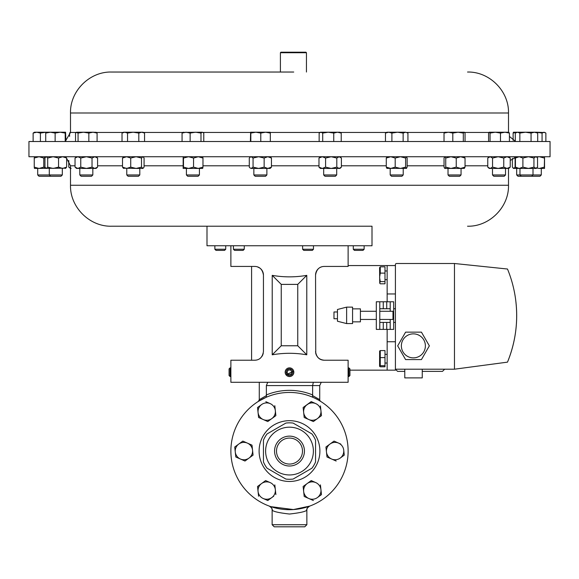 <?xml version="1.0" encoding="UTF-8"?>
<svg xmlns="http://www.w3.org/2000/svg" width="579" height="579" viewBox="0 0 579 579"><rect width="100%" height="100%" fill="white"/><g stroke="black" fill="none" stroke-linecap="round" stroke-linejoin="round"><path stroke-width="0.87" d="M302.491 451.07A12.991 12.991 0 0 1 289.5 464.061A12.991 12.991 0 0 1 276.509 451.07A12.991 12.991 0 0 1 289.5 438.071A12.991 12.991 0 0 1 302.491 451.07M304.438 451.07A14.938 14.938 0 0 1 289.5 466.008A14.938 14.938 0 0 1 274.562 451.07A14.938 14.938 0 0 1 289.5 436.132A14.938 14.938 0 0 1 304.438 451.07M230.095 367.868L229.074 368.888L229.074 375.525L230.095 376.553L230.095 367.868L230.876 367.868L230.876 382.285L348.124 382.285L348.08 368.447M550.05 141.515L28.95 141.515L28.95 156.735L550.05 156.735L550.05 141.515M293.734 72.035L111.457 72.035L293.734 72.035M306.45 52.718L280.402 52.718L280.402 72.035M306.45 72.035L306.457 52.718L305.936 52.197L280.924 52.197L280.402 52.718M379.781 322.423L390.203 322.423M379.781 308.745L390.203 308.745M379.781 311.27L392.982 311.27L392.982 319.449L379.781 319.449M352.568 308.86L360.413 308.86L360.413 321.852L352.568 321.852M346.626 315.36L346.626 323.581L352.568 323.581L352.568 307.131L346.626 307.131L346.626 315.36M346.626 307.131L337.456 309.49L337.456 321.229L346.626 323.581M337.456 318.747L333.982 318.747L333.982 311.972L337.456 311.972M379.781 301.775L376.307 301.775L376.307 329.393L379.781 329.393L379.781 301.775L383.255 301.775L383.255 308.745M386.729 308.745L386.729 301.775L390.203 301.775L390.203 311.27M390.203 319.449L390.203 329.393L393.677 329.393L393.677 301.775L390.203 301.775M302.622 249.245L313.471 249.245L313.471 245.757M302.614 245.757L302.614 249.245L303.765 250.389L312.327 250.389L313.471 249.245M244.266 249.245L243.115 250.389L234.553 250.389L233.409 249.245L244.266 249.245L244.266 245.757M364.14 249.245L362.99 250.389L354.428 250.389L353.284 249.245L364.14 249.245L364.14 245.757M225.716 249.245L224.572 250.389L216.01 250.389L214.86 249.245L225.716 249.245L225.716 245.757M206.993 226.215L372.007 226.215L372.007 245.757L206.993 245.757L206.993 226.215L111.457 226.215L372.007 226.215M379.585 366.254L380.265 365.711L380.265 357.605L384.992 357.605L384.992 366.797L380.265 366.797L379.578 366.29L379.621 351.012M379.585 351.127L380.265 350.584L380.265 357.605M379.73 283.189L379.578 267.715L380.265 266.839L380.265 273.122L379.585 277.363L380.265 281.597L379.73 283.189L380.265 283.797L384.992 283.797L384.992 281.597L380.265 281.597M292.156 370.22A3.315 3.315 0 0 0 287.51 369.554A3.315 3.315 0 0 0 286.844 374.193A3.315 3.315 0 0 0 291.49 374.866A3.315 3.315 0 0 0 292.156 370.22M292.974 369.605A4.343 4.343 0 0 0 286.894 368.729A4.343 4.343 0 0 0 286.026 374.808A4.343 4.343 0 0 0 292.106 375.684A4.343 4.343 0 0 0 292.974 369.605M348.905 367.868L348.905 376.553L349.926 375.525L349.926 368.888L348.905 367.868L348.124 367.868L348.124 360.225L324.24 360.225C319 359.668 316.105 356.773 315.555 351.54C316.452 357.171 319.347 360.066 324.24 360.225M348.073 368.649L348.044 369.127M266.449 395.58L266.246 397.252L258.364 401.392A2.084 2.077 57.9 0 0 259.341 399.626L266.449 395.58L266.369 394.936A60.708 60.708 0 0 1 312.631 394.936L312.551 395.58L319.659 399.626L319.724 400.132M306.87 524.719L304.786 526.803L274.214 526.803L272.13 524.719L306.87 524.719L306.856 510.179C305.56 511.583 299.77 512.871 289.5 514.036C279.237 512.871 273.447 511.583 272.144 510.179L272.13 510.128C272.695 509.18 271.754 507.841 269.3 506.104L270.451 506.509M348.124 451.07A58.624 58.624 0 0 0 289.5 392.446A58.624 58.624 0 0 0 230.876 451.07A58.624 58.624 0 0 0 289.5 509.694A58.624 58.624 0 0 0 348.124 451.07M319.897 451.07A30.398 30.398 0 0 0 289.5 420.672A30.398 30.398 0 0 0 259.103 451.07A30.398 30.398 0 0 0 289.5 481.467A30.398 30.398 0 0 0 319.897 451.07M265.616 451.07A23.884 23.884 0 0 1 289.5 427.186A23.884 23.884 0 0 1 313.384 451.07A23.884 23.884 0 0 1 289.5 474.954A23.884 23.884 0 0 1 265.616 451.07M315.555 440.214L315.555 461.926A28.226 28.226 0 0 1 311.929 468.201L293.126 479.057A28.226 28.226 0 0 1 285.874 479.057L267.071 468.201A28.226 28.226 0 0 1 263.445 461.926L263.445 440.214A28.226 28.226 0 0 1 267.071 433.932L285.874 423.075A28.226 28.226 0 0 1 293.126 423.075L311.929 433.932A28.226 28.226 0 0 1 315.555 440.214M413.37 357.873A12.007 12.007 0 0 0 425.377 345.866A12.007 12.007 0 0 0 413.37 333.859A12.007 12.007 0 0 0 401.363 345.866A12.007 12.007 0 0 0 413.37 357.873M422.257 369.199L422.257 377.884L404.779 377.884L404.779 369.199M393.677 322.423L395.414 322.423M393.677 308.745L395.414 308.745M92.828 174.959L91.533 176.255L81.096 176.255L79.801 174.959L92.828 174.959L92.828 168.438M199.429 174.959L198.134 176.255L187.697 176.255L186.402 174.959L199.429 174.959L199.429 168.438M336.703 174.959L335.407 176.255L324.964 176.255L323.675 174.959L336.703 174.959L336.703 168.438M505.518 174.959L504.222 176.255L493.778 176.255L492.49 174.959L505.518 174.959L505.518 168.438M461.05 174.959L459.755 176.255L449.318 176.255L448.023 174.959L461.05 174.959L461.05 168.438L444.773 168.438L444.042 167.136L444.042 158.038L444.773 156.735M403.216 174.959L401.927 176.255L391.484 176.255L390.188 174.959L403.216 174.959L403.216 168.438M387.033 156.735L386.273 158.038L386.273 167.136L390.731 168.438L395.196 167.136L400.407 168.438L405.626 167.136L406.559 168.366L386.852 168.366M62.315 174.959L61.019 176.255L38.996 176.255L37.707 174.959L62.315 174.959L62.315 168.438M541.293 174.959L540.004 176.255L517.981 176.255L516.685 174.959L541.293 174.959L541.293 168.438M139.8 174.959L138.504 176.255L128.068 176.255L126.772 174.959L139.8 174.959L139.8 168.438M266.883 174.959L265.595 176.255L255.151 176.255L253.855 174.959L266.883 174.959L266.883 168.438M306.776 275.358L306.776 354.797C295.261 352.799 283.739 352.799 272.224 354.797L272.224 275.358C283.739 277.355 295.261 277.355 306.776 275.358L297.751 284.383L281.249 284.383L281.249 345.772L297.751 345.772L297.751 284.383M293.705 371.132L286.026 374.808M230.876 245.757L230.876 266.427L254.76 266.427C259.645 266.579 262.54 269.474 263.445 275.112L263.445 351.54C262.526 357.192 259.631 360.087 254.76 360.225L230.876 360.225L230.876 367.868M348.124 245.757L348.124 266.427L324.24 266.427C319.355 266.572 316.46 269.467 315.555 275.112L315.75 353.378M316.337 271.515L317.241 269.966M318.392 268.685L318.826 268.316M320.187 267.426L320.867 267.107M318.356 357.923L317.241 356.678M316.337 355.137L315.758 353.407M348.037 375.149L348.124 376.553L348.905 376.553M230.912 376.046L230.876 376.553L230.095 376.553M263.25 353.364L262.671 355.122M262.656 355.159L261.759 356.678M263.25 273.288L263.445 275.112A8.685 8.685 0 0 0 260.405 268.511M251.17 168.438L250.012 167.924L251.17 168.438L253.059 167.136L258.603 168.438L251.17 168.438M270.132 168.438L258.603 168.438L264.147 167.136L267.802 168.438L271.457 167.136L270.132 168.438M250.613 156.735L249.288 158.038L249.288 167.136L250.012 167.924M250.012 157.249L251.17 156.735L253.059 158.038L258.603 156.735L264.147 158.038L267.802 156.735L271.457 158.038L271.457 167.136M271.457 158.038L270.132 156.735M264.147 158.038L264.147 167.136M253.059 158.038L253.059 167.136M138.888 168.438L123.262 168.214M143.049 168.438L136.116 168.438L141.508 167.136L143.049 168.438M142.796 168.438L144.077 167.136L144.077 158.038L143.049 156.735M123.783 168.438L122.502 167.136L126.613 168.438L130.724 167.136L136.116 168.438M123.783 156.735L122.502 158.038L126.613 156.735L130.724 158.038L136.116 156.735L141.508 158.038L141.508 167.136M141.508 158.038L142.796 156.735M130.724 158.038L130.724 167.136M122.502 158.038L122.502 167.136M516.729 156.735L515.44 158.038L519.168 156.735L522.895 158.038L522.895 167.136L528.417 168.438L533.939 167.136L536.255 168.438L513.443 168.438L513.139 168.178L513.732 168.438L515.107 167.136L515.607 167.353M535.741 168.438L537.544 167.136L537.544 158.038L536.791 157.198L535.741 156.735L533.939 158.038L533.939 167.136M522.895 167.136L519.168 168.438L515.44 167.136L516.729 168.438M515.44 158.038L515.44 167.136M522.895 158.038L528.417 156.735L533.939 158.038M65.861 168.178L34.458 168.438L34.241 167.136L39.01 168.438L43.772 167.136L45.408 167.83M46.038 156.735L44.959 158.038L44.959 167.136L46.334 168.438L47.702 167.136L53.123 168.438L58.544 167.136L62.59 168.438L66.643 167.136L65.268 168.438M46.334 156.735L47.702 158.038L53.123 156.735L58.544 158.038L62.59 156.735L66.643 158.038L66.643 167.136M66.643 158.038L65.268 156.735M58.544 158.038L58.544 167.136M47.702 158.038L47.702 167.136M512.357 158.378L512.357 167.136L513.732 168.438M514.572 157.242L515.107 158.038L515.107 167.136M513.139 156.996L513.732 156.735M515.607 157.821L515.107 158.038M544.542 168.438L539.324 168.438L544.318 167.136L544.549 168.431L544.535 156.735L544.318 167.136M536.697 168.055L539.324 168.438M536.697 157.112L539.324 156.735L544.318 158.038M34.458 156.735L34.241 158.038L39.01 156.735L43.772 158.038L43.772 167.136M43.772 158.038L45.408 157.343M34.241 158.038L34.241 167.136M406.378 168.438L407.131 167.136L407.131 158.038L406.465 156.735M386.273 167.136L387.033 168.438M386.273 158.038L390.731 156.735L395.196 158.038L400.407 156.735L405.626 158.038L405.626 167.136M405.626 158.038L406.378 156.735M395.196 158.038L395.196 167.136M464.416 168.344L460.638 168.438L465.038 167.136L464.192 168.438M444.889 156.735L445.736 158.038L445.736 167.136L450.983 168.438L456.238 167.136L460.638 168.438M445.736 167.136L444.889 168.438M445.736 158.038L450.983 156.735L456.238 158.038L460.638 156.735L465.038 158.038L465.038 167.136M465.038 158.038L464.192 156.735M456.238 158.038L456.238 167.136M498.15 168.438L489.241 168.438L487.771 167.136L490.152 168.438L492.541 167.136L498.15 168.438L503.766 167.136L507.001 168.438L498.15 168.438M508.76 168.438L507.001 168.438L510.229 167.136L508.76 168.438M492.541 167.136L492.541 158.038L490.152 156.735L487.771 158.038L487.771 167.136M492.541 158.038L498.15 156.735L503.766 158.038L507.001 156.735L510.229 158.038L510.229 167.136M510.229 158.038L508.76 156.735M503.766 158.038L503.766 167.136M489.241 156.735L487.771 158.038M70.5 168.438L68.771 167.136L71.152 168.438M68.771 160.47L68.771 167.136M322.279 168.438L320.426 168.438L318.978 167.136L322.279 168.438L325.586 167.136L331.195 168.438L322.279 168.438M340.879 167.635L339.945 168.438L331.195 168.438L336.804 167.136L339.099 168.438L341.4 167.136L341.4 158.038L339.099 156.735L336.804 158.038L336.804 167.136M318.978 167.136L318.978 158.038L322.279 156.735L325.586 158.038L331.195 156.735L336.804 158.038M325.586 158.038L325.586 167.136M318.978 158.038L320.426 156.735M198.264 168.438L183.152 168.438L183.485 167.136L188.515 168.438L193.545 167.136L198.264 168.438L202.976 167.136L202.679 168.438L198.264 168.438M183.152 156.735L183.152 168.438M183.174 156.735L183.485 158.038L188.515 156.735L193.545 158.038L198.264 156.735L202.976 158.038L202.976 167.136M202.976 158.038L202.693 156.743M193.545 158.038L193.545 167.136M183.485 158.038L183.485 167.136M96.078 168.438L76.551 168.438L75.038 167.136L77.897 168.438L80.756 167.136L86.394 168.438L92.032 167.136L94.804 168.438L97.583 167.136L96.078 168.438M76.551 156.735L75.038 158.038L77.897 156.735L80.756 158.038L86.394 156.735L92.032 158.038L94.804 156.735L97.583 158.038L97.583 167.136M96.078 156.735L97.583 158.038M92.032 158.038L92.032 167.136M80.756 158.038L80.756 167.136M75.038 158.038L75.038 167.136M395.414 264.589L395.414 369.199L454.472 369.199L507.494 362.143A122.458 122.458 0 0 0 507.494 269.025L454.472 263.503L396.499 263.503A1.086 1.086 0 0 0 395.414 264.589M429.357 345.866L421.44 332.151L405.597 332.151L397.679 345.866L405.597 359.581L421.44 359.581L429.357 345.866M442.486 371.371L444.658 369.199L442.486 371.371L422.257 371.371M404.779 371.371L397.585 371.371L395.414 369.199L397.585 371.371M515.571 299.104C518.415 320.824 515.715 341.834 507.494 362.143M454.472 263.503L454.472 369.199M395.414 369.199L395.414 370.155L387.148 370.155L387.148 341.748L395.414 341.748M257.351 266.818L259.848 268.07M320.556 267.245L321.591 266.839L320.556 267.245M260.21 268.345L259.595 267.896M259.168 267.628L257.329 266.81M315.555 275.112A8.685 8.685 0 0 1 318.595 268.511M306.776 354.797L297.751 345.772M272.224 354.797L281.249 345.772M272.224 275.358L281.249 284.383M257.554 486.722L258.068 491.484A8.685 8.685 0 0 1 270.212 482.611L265.623 480.584L257.532 486.498L258.068 491.484A8.685 8.685 0 0 0 263.192 498.497L267.78 500.524L271.826 497.564L267.57 500.437M270.212 482.611A8.685 8.685 0 0 1 275.336 489.624L275.872 494.611L275.336 489.624A8.685 8.685 0 0 1 271.826 497.564L273.758 496.152M258.068 491.484L258.581 496.246M275.336 489.624L274.822 484.862M271.826 497.564A8.685 8.685 0 0 1 263.192 498.497M304.409 417.589L313.377 421.548L321.468 415.635L320.932 410.649A8.685 8.685 0 0 0 315.808 403.635L311.22 401.609L303.128 407.522L311.43 401.703M321.468 415.635L317.422 418.595A8.685 8.685 0 0 0 320.932 410.649L320.419 405.886M313.377 421.548L308.788 419.522A8.685 8.685 0 0 1 303.664 412.509L304.199 417.495M303.128 407.522L303.664 412.509A8.685 8.685 0 0 1 315.808 403.635M317.422 418.595A8.685 8.685 0 0 1 308.788 419.522M235.805 456.983L240.394 459.009L235.805 456.983L234.734 447.01L235.805 456.983M240.394 459.009L244.982 461.036L253.074 455.123L252.003 445.15L242.825 441.097L234.734 447.01L242.825 441.097L252.003 445.15L253.074 455.123L249.028 458.083A8.685 8.685 0 0 1 235.269 451.996A8.685 8.685 0 0 1 247.414 443.123A8.685 8.685 0 0 1 249.028 458.083M340.799 444.093L334.018 441.097L329.972 444.057L334.018 441.097M344.266 455.123L343.731 450.136A8.685 8.685 0 0 1 340.22 458.083L344.266 455.123L340.22 458.083A8.685 8.685 0 0 1 331.586 459.009L336.175 461.036L331.586 459.009A8.685 8.685 0 0 1 326.462 451.996L326.997 456.983L331.586 459.009M325.948 447.234L326.462 451.996A8.685 8.685 0 0 1 329.972 444.057L325.926 447.01L329.972 444.057A8.685 8.685 0 0 1 343.731 450.136M326.997 456.983L326.462 451.996M265.833 401.703L270.212 403.635A8.685 8.685 0 0 0 261.578 404.569L257.532 407.522L258.603 417.495L267.78 421.548L271.826 418.595L267.78 421.548M270.212 403.635A8.685 8.685 0 0 1 271.826 418.595L275.872 415.635L274.801 405.662M271.826 418.595A8.685 8.685 0 0 1 258.068 412.509A8.685 8.685 0 0 1 261.578 404.569M321.468 494.611L320.932 489.624L321.468 494.611L317.422 497.564A8.685 8.685 0 0 1 308.788 498.497L313.377 500.524L308.788 498.497A8.685 8.685 0 0 1 303.664 491.484L304.199 496.471L308.788 498.497M311.039 480.715L315.808 482.611A8.685 8.685 0 0 1 320.932 489.624L320.419 484.862M303.128 486.498L303.664 491.484A8.685 8.685 0 0 1 307.174 483.545L303.128 486.498L307.174 483.545A8.685 8.685 0 0 1 315.808 482.611L311.22 480.584L307.174 483.545M304.199 496.471L303.664 491.484M320.932 489.624A8.685 8.685 0 0 1 317.422 497.564M263.445 451.07L263.445 461.926M315.555 461.926L315.555 451.07M258.364 401.392L259.341 399.626M312.754 397.252L312.551 395.58M319.724 400.328L320.636 401.392A2.084 2.077 122.1 0 1 319.659 399.626M321.244 382.285L319.724 385.585L312.631 385.585L313.326 382.285M312.631 394.936L312.631 385.585L266.369 385.585L267.737 382.285M266.369 385.585L266.369 394.936M259.276 382.285L259.276 400.067M270.907 506.661L293.423 509.556L309.7 506.104A4.343 4.343 -110.2 0 0 306.856 510.179M269.3 506.104A4.343 4.343 -69.8 0 1 272.144 510.179M274.214 526.803L289.5 526.803M287.995 370.198L287.01 372.507L288.516 374.512L291.005 374.215L291.99 371.906L290.484 369.901L287.995 370.198M251.59 266.427L251.59 360.225M349.926 370.155L387.148 370.155M348.124 265.558L387.148 265.558L387.148 301.775M387.148 329.393L387.148 341.748M387.148 293.966L395.414 293.966M387.148 265.558L395.414 265.558M380.265 273.122L384.992 273.122L384.992 266.839L380.265 266.839M384.992 273.122L384.992 281.597M384.992 365.711L380.265 365.711M384.992 357.605L384.992 350.584L380.265 350.584M390.203 329.393L379.781 329.393M386.729 301.775L383.255 301.775M250.62 132.207L250.823 133.076L255.802 132.207L250.62 132.207L250.41 141.515M265.558 132.207L255.802 132.207L260.782 133.076L265.558 132.207L270.328 133.076L270.132 132.207L265.558 132.207M65.21 141.515L65.21 133.076L60.173 132.207L46.038 132.207L45.719 133.076L50.424 132.207L55.135 133.076L60.173 132.207L65.579 132.215L65.876 141.515M545.157 132.555L536.516 132.207L542.067 133.076L543.971 132.207L545.874 133.076L545.874 141.515M525.45 132.207L517.568 132.207L519.848 133.076L525.45 132.207L531.059 133.076L534.381 132.207L537.696 133.076L536.255 132.207L525.023 132.207M388.69 132.207L386.946 132.207L385.469 133.076L388.69 132.207L391.903 133.076L397.52 132.207L388.69 132.207M405.539 132.207L397.52 132.207L403.136 133.076L405.539 132.207L407.934 133.076L405.539 132.207M495.269 132.207L489.241 132.207L490.058 133.076L495.269 132.207L500.473 133.076L504.946 132.207L495.269 132.207M508.847 132.258L504.946 132.207L509.419 133.076L508.68 132.207M76.797 132.207L76.298 132.352L78.064 133.076L83.456 132.207L76.797 132.207L75.538 133.076L75.538 141.515M97.091 141.515L97.091 133.076L92.966 132.207L83.456 132.207L88.84 133.076L92.966 132.207L96.331 132.352M183.456 132.207L182.067 133.076L186.098 132.207L190.136 133.076L195.557 132.207L200.985 133.076L202.375 132.207L182.841 132.388M202.375 132.207L203.772 133.076L203.772 141.515M320.925 132.207L322.706 133.076L328.228 132.207L320.925 132.207L319.145 133.076L319.145 141.515M337.492 132.207L328.228 132.207L333.75 133.076L337.492 132.207L341.226 133.076L339.945 132.207L337.492 132.207M444.889 132.207L444.028 133.076L448.414 132.207L452.807 133.076L458.061 132.207L463.316 133.076L464.3 132.207L444.658 132.273M36.767 132.207L34.458 132.207L33.126 133.076L36.767 132.207L40.407 133.076L45.958 132.207L36.767 132.207M515.281 141.515L515.281 133.076L517.568 132.207L513.443 132.207L513.124 133.076L516.62 132.265M124.775 132.207L123.522 132.207L122.017 133.076L124.775 132.207L127.539 133.076L133.177 132.207L124.775 132.207M141.681 132.207L133.177 132.207L138.808 133.076L141.681 132.207L143.049 132.207L144.562 133.076L141.681 132.207M65.21 133.076L65.543 132.207M488.582 141.515L488.582 133.076L489.32 132.207M97.091 133.076L95.825 132.207M69.581 136.42L69.581 133.076L70.32 132.207M464.184 132.207L465.053 133.076L465.053 141.515M515.281 133.076L516.729 132.207M250.823 141.515L250.823 133.076M260.782 141.515L260.782 133.076M270.328 141.515L270.328 133.076M45.719 141.515L45.719 133.076M55.135 141.515L55.135 133.076M542.067 141.515L542.067 133.076M391.903 141.515L391.903 133.076M403.136 141.515L403.136 133.076M407.934 141.515L407.934 133.076M385.469 141.515L385.469 133.076M500.473 141.515L500.473 133.076M509.419 141.515L509.419 133.076M490.058 141.515L490.058 133.076M78.064 141.515L78.064 133.076M88.84 141.515L88.84 133.076M182.067 141.515L182.067 133.076M190.136 141.515L190.136 133.076M200.985 141.515L200.985 133.076M322.706 141.515L322.706 133.076M333.75 141.515L333.75 133.076M341.226 141.515L341.226 133.076M452.807 141.515L452.807 133.076M463.316 141.515L463.316 133.076M444.028 141.515L444.028 133.076M33.126 141.515L33.126 133.076M40.407 141.515L40.407 133.076M513.124 140.35L513.124 133.076M531.059 141.515L531.059 133.076M537.696 141.515L537.696 133.076M519.848 141.515L519.848 133.076M122.017 141.515L122.017 133.076M127.539 141.515L127.539 133.076M138.808 141.515L138.808 133.076M144.562 141.515L144.562 133.076M76.146 132.446L70.5 132.446L65.876 140.35M508.5 132.207L508.5 112.992L70.5 112.992C69.936 91.113 89.571 71.47 111.457 72.035M488.944 132.446L464.633 132.446M444.448 132.446L406.885 132.446M386.519 132.446L340.372 132.446M320.006 132.446L270.234 132.446M250.512 132.446L203.091 132.446M182.74 132.446L143.469 132.446M123.103 132.446L96.476 132.446M508.5 168.438L508.5 185.251L70.5 185.251L70.5 165.797L75.038 165.797M97.583 165.797L122.502 165.797M144.077 165.797L182.855 165.797M202.976 165.797L249.288 165.797M271.457 165.797L318.978 165.797M341.4 165.797L386.273 165.797M407.131 165.797L444.042 165.797M465.038 165.797L487.771 165.797M386.729 329.393L386.729 322.423M383.255 322.423L383.255 329.393M508.5 112.992C509.064 91.113 489.429 71.47 467.543 72.035M360.413 319.449L376.307 319.449M353.284 249.245L353.284 245.757M387.148 354.348L384.992 354.348M387.148 270.972L384.992 270.972M323.675 174.959L323.675 168.438M492.49 174.959L492.49 168.438M448.023 174.959L448.023 168.438M390.188 174.959L390.188 168.438M49.439 176.255L50.011 175.683M516.685 174.959L516.685 168.438M521.274 176.255L519.978 174.959L519.978 168.438M253.855 174.959L253.855 168.438M70.5 165.797L66.643 158.378M508.5 185.251C509.064 207.137 489.429 226.773 467.543 226.215M70.5 185.251C69.936 207.137 89.571 226.773 111.457 226.215M510.229 160.47L516.678 156.779M126.772 174.959L126.772 168.438M531.71 176.255L533.006 174.959L533.006 168.438M536.255 168.438L536.791 167.975M536.255 156.735L536.791 157.198M50.576 176.255L49.287 174.959L49.287 168.438M37.707 174.959L37.707 168.438M339.945 156.735L340.879 157.531M186.402 174.959L186.402 168.438M79.801 174.959L79.801 168.438M319.724 385.585L319.724 400.067M309.7 506.104C307.246 507.841 306.305 509.18 306.87 510.128M272.13 524.719L272.13 510.128M387.148 279.657L384.992 279.657M387.148 363.033L384.992 363.033M214.86 249.245L214.86 245.757M233.409 249.245L233.409 245.757M360.413 311.27L376.307 311.27M70.5 112.992L70.5 132.446M320.426 132.207L319.897 132.511M509.419 136.42L515.281 141.225"/></g></svg>
